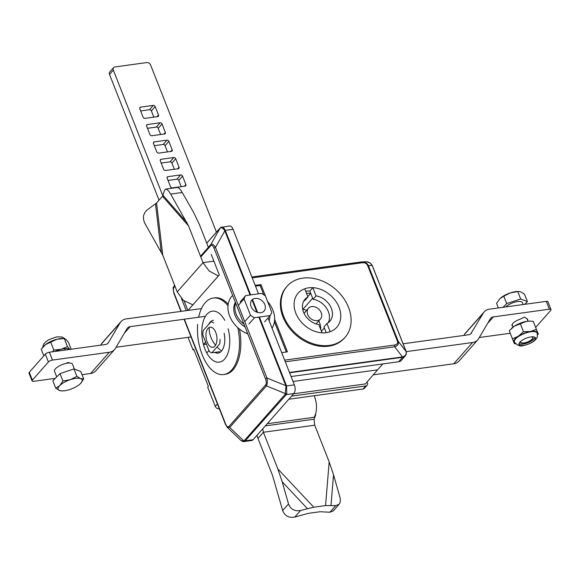 <?xml version="1.0" encoding="UTF-8"?>
<svg xmlns="http://www.w3.org/2000/svg" width="580" height="580" viewBox="0 0 580 580"><rect width="100%" height="100%" fill="white"/><g stroke="black" fill="none" stroke-linecap="round" stroke-linejoin="round"><path stroke-width="0.87" d="M293.647 393.784L365.414 383.924L377.558 369.844L293.038 381.459L377.558 369.844L382.909 363.914L377.558 369.844L293.038 381.459L377.558 369.844L382.909 363.914M219.327 408.777L219.066 408.813A3.219 2.479 -138.6 0 1 215.26 406.377L217.42 403.934M363.065 389.021L365.784 385.939A3.219 2.479 41.4 0 0 367.096 385.265L364.378 388.346A3.219 2.479 -138.6 0 1 363.065 389.021L288.855 399.221M367.096 385.265A3.219 2.479 41.4 0 0 367.387 382.764L367.082 381.995M193.945 349.769L193.01 349.899L193.691 349.131L208.372 386.411L207.691 387.179L215.26 406.377M188.065 337.35L193.01 349.899M365.784 385.939L291.566 396.14M535.673 327.417L550.71 310.38A3.219 1.138 -21.5 0 0 551 309.568L547.912 301.723A3.219 1.138 158.5 0 0 546.273 301.361L549.361 309.205A3.219 1.138 -21.5 0 1 551 309.568M512.669 326.163A8.374 2.951 -21.5 0 1 512.075 325.532A8.374 2.951 -21.5 0 1 519.245 319.536A3.219 1.138 -21.5 0 0 519.955 319.239L524.117 317.282A10.947 3.857 -21.5 0 1 524.835 317.18L526.212 318.376A3.219 1.138 -21.5 0 0 526.524 318.536A8.374 2.951 -21.5 0 1 527.648 319.392A8.374 2.951 -21.5 0 1 527.648 320.269M549.361 309.205L493.348 316.905A6.438 4.959 -138.6 0 0 490.731 318.253A6.438 4.959 -138.6 0 0 490.303 318.84L478.623 338.647A12.876 9.918 -138.6 0 1 477.76 339.829A12.876 9.918 -138.6 0 1 472.526 342.519L406.159 351.639M510.255 333.254L479.29 337.509M470.692 333.942L483.328 313.048A12.876 9.918 -138.6 0 1 484.191 311.866A12.876 9.918 -138.6 0 1 489.426 309.176L546.273 301.361M471.649 332.848A6.438 4.959 -138.6 0 1 471.221 333.442A6.438 4.959 -138.6 0 1 468.604 334.783L403.1 343.788M463.913 335.428L464.58 334.29A12.876 9.918 -138.6 0 1 465.443 333.108L484.191 311.866M477.76 339.829L459.012 361.072A12.876 9.918 -138.6 0 1 453.777 363.769L373.259 374.832M32.386 380.147L48.416 361.978A3.219 1.138 -21.5 0 1 52.475 360.071L49.387 352.219A3.219 1.138 158.5 0 0 45.327 354.133L29.29 372.302A3.219 1.138 158.5 0 0 29 373.107L32.088 380.959A3.219 1.138 -21.5 0 1 32.386 380.147L29.29 372.302M49.387 352.219L105.4 344.52A6.438 4.959 -138.6 0 0 108.018 343.179A6.438 4.959 -138.6 0 0 108.446 342.584L120.125 322.785A12.876 9.918 -138.6 0 1 120.988 321.603A12.876 9.918 -138.6 0 1 126.222 318.913L201.477 308.567M65.91 363.442L67.758 362.572A10.947 3.857 -21.5 0 1 68.476 362.471L69.085 363.007M205.45 316.296L130.145 326.642A6.438 4.959 -138.6 0 0 127.528 327.99A6.438 4.959 -138.6 0 0 127.1 328.584L115.42 348.384A12.876 9.918 -138.6 0 1 114.557 349.566A12.876 9.918 -138.6 0 1 109.323 352.256L52.475 360.071M55.288 378.356L33.727 381.314A3.219 1.138 -21.5 0 1 32.088 380.959M114.557 349.566L95.809 370.808A12.876 9.918 -138.6 0 1 90.574 373.505L82.026 374.68M100.71 345.165L101.377 344.027A12.876 9.918 -138.6 0 1 102.24 342.845L120.988 321.603M191.03 336.944L116.087 347.246M328.186 322.734A16.581 12.767 41.4 0 0 313.07 299.258L309.829 291.044L312.816 287.658A25.752 19.836 -138.6 0 1 339.053 307.269A25.752 19.836 -138.6 0 1 330.172 331.709L326.931 323.495A16.581 12.767 41.4 0 0 329.875 321.211A16.581 12.767 41.4 0 0 330.39 306.262A16.581 12.767 41.4 0 0 316.056 295.873L312.816 287.658A25.752 19.836 41.4 0 0 304.71 288.775L307.951 296.989L304.964 300.375A16.581 12.767 41.4 0 0 303.71 301.136M321.429 331.209L324.351 327.903L326.228 332.673L323.945 326.881L326.931 323.495M330.172 331.709A25.752 19.836 -138.6 0 1 322.067 332.826A25.752 19.836 -138.6 0 1 295.829 313.214A25.752 19.836 -138.6 0 1 304.71 288.775M402.919 356.823A1.61 0.986 85.5 0 1 402.614 357.302L402.245 357.338A1.61 0.855 82.2 0 0 402.469 356.925L402.919 356.823C405.543 355.794 406.595 354.032 406.094 351.538A1.61 1.015 -17.2 0 1 406.196 351.734L406.196 351.734A1.61 1.015 -17.2 0 1 406.21 352.046M405.268 355.917L402.614 357.302L398.685 361.746A6.438 4.959 41.4 0 0 401.309 360.405L405.268 355.917C406.319 354.286 406.631 352.894 406.196 351.734L405.826 350.697A1.61 0.566 -21.5 0 1 405.833 350.806M291.102 376.536L398.685 361.746M397.423 341.149A1.61 0.566 158.5 0 1 398.177 341.243C398.975 343.947 397.808 345.789 394.675 346.782A1.61 0.855 -97.8 0 0 394.581 345.027C397.126 344.535 398.076 343.244 397.423 341.149L367.626 265.502C366.64 263.45 364.827 262.537 362.174 262.762A1.61 0.855 -97.8 0 0 361.275 261.942L361.275 261.942A1.61 0.855 -97.8 0 0 361.253 261.942L251.88 276.979L362.166 261.87C365.161 261.921 367.234 263.161 368.38 265.596A1.61 0.566 158.5 0 0 367.626 265.502M348.507 307.32A38.635 29.754 -138.6 0 1 345.049 337.342A38.635 29.754 -138.6 0 1 296.394 334.087A38.635 29.754 -138.6 0 1 287.114 286.215A38.635 29.754 -138.6 0 1 319.739 280.031A38.635 29.754 -138.6 0 1 348.507 307.32M287.114 286.215L286.44 286.991A38.635 29.754 41.4 0 0 282.982 317.006A38.635 29.754 41.4 0 0 311.75 344.295A38.635 29.754 41.4 0 0 344.368 338.111L345.049 337.342M307.951 296.989A16.581 12.767 41.4 0 0 305.007 299.273A16.581 12.767 41.4 0 0 304.5 314.222A16.581 12.767 41.4 0 0 318.826 324.604L322.067 332.826M372.635 266.524A1.61 0.566 -21.5 0 1 372.701 266.611L372.222 265.502L368.38 265.596L398.177 341.243L406.094 351.538L372.2 265.502C370.663 262.812 368.423 261.58 365.487 261.798M365.958 261.776L361.296 261.935M281.684 352.64L287.448 351.85L274.63 319.29M267.612 301.477L260.949 284.577L255.186 285.367M286.332 352.002L274.42 321.755M263.791 294.778L260.137 285.498L255.49 286.143M316.056 295.873L313.07 299.258M260.949 284.577L260.137 285.498M306.552 293.437A23.178 17.857 -138.6 0 1 310.728 293.335L312.663 298.236L302.883 309.321A17.704 13.637 -138.6 0 1 306.675 310.278M305.667 291.196A25.752 19.836 -138.6 0 1 309.829 291.044M310.728 293.335L307.813 296.641M304.043 300.911L303.529 301.491M318.746 320.928A17.704 13.637 -138.6 0 1 320.704 329.375M302.55 308.473L302.883 309.321M307.697 314.556A8.047 6.199 -138.6 0 1 308.415 308.299A8.047 6.199 -138.6 0 1 318.558 308.981A8.047 6.199 -138.6 0 1 320.486 318.949A8.047 6.199 -138.6 0 1 313.693 320.24A8.047 6.199 -138.6 0 1 307.697 314.556M59.994 373.6L62.916 381.002L70.289 379.683A12.876 4.538 -21.5 0 1 80.685 378.638L83.701 378.921L80.779 371.512L73.965 368.945L59.994 373.6L52.845 380.813L55.767 388.223L59.733 385.613A12.876 4.538 -21.5 0 1 70.289 379.683L76.879 376.355L80.685 378.638A12.876 4.538 -21.5 0 1 80.519 383.525A12.876 4.538 -21.5 0 1 80.286 383.757A12.876 4.538 -21.5 0 1 69.962 389.463A12.876 4.538 -21.5 0 1 62.133 390.905A12.876 4.538 -21.5 0 1 59.566 390.507L55.767 388.223M62.916 381.002L59.733 385.613A12.876 4.538 158.5 0 0 59.566 390.507L62.133 390.905M83.701 378.921L80.519 383.525M56.724 376.899L54.513 371.294A9.657 3.408 -21.5 0 1 62.256 364.588A9.657 3.408 -21.5 0 1 72.486 364.211L74.421 369.119M73.965 368.945L76.879 376.355M503.005 307.306L506.724 303.594L520.688 298.983L517.773 291.573L510.393 292.878A12.876 4.538 158.5 0 0 499.982 298.613A12.876 4.538 158.5 0 0 499.793 298.794L496.574 303.405L498.365 307.944M506.724 303.594L503.81 296.184L510.393 292.878A12.876 4.538 -21.5 0 1 518.136 291.464L517.773 291.573M520.688 298.983L527.423 301.593L524.501 294.19L520.746 291.878L518.803 291.472M523.182 304.536L522.442 302.666A9.657 3.408 158.5 0 0 515.308 302.028A9.657 3.408 158.5 0 0 505.716 306.936M527.423 301.593L524.69 304.326M520.869 341.192A6.438 2.269 158.5 0 0 521.471 342.824A6.438 2.269 158.5 0 0 526.582 342.301A6.438 2.269 158.5 0 0 532.571 338.452A6.438 2.269 158.5 0 0 531.896 336.842M503.81 296.184L499.982 298.62M69.81 349.414A12.876 4.538 158.5 0 0 61.045 349.312A12.876 4.538 158.5 0 0 54.991 351.451M71.188 349.225L68.505 342.41L66.004 339.467L64.286 338.517L62.459 338.495A12.876 4.538 158.5 0 0 57.072 339.227A12.876 4.538 158.5 0 0 45.544 344.585L41.224 349.24L43.819 355.837M52.454 351.799L53.831 350.023L61.045 349.312L67.476 346.608L69.977 349.551M67.476 346.608L64.286 338.517L57.072 339.227L45.544 344.585A12.876 4.538 158.5 0 0 44.305 345.644A12.876 4.538 158.5 0 0 44.21 345.738M53.831 350.023L50.648 341.932M511.48 328.447A12.876 4.538 -21.5 0 1 511.661 328.265A12.876 4.538 -21.5 0 1 514.373 326.163A12.876 4.538 -21.5 0 1 526.35 321.436A12.876 4.538 -21.5 0 1 529.815 321.117A12.876 4.538 -21.5 0 1 530.077 321.124M515.265 343.483A12.876 4.538 -21.5 0 1 513.822 342.272L514.409 343.701L515.548 343.802M529.815 321.117L526.35 321.436L514.373 326.163L509.269 330.752L512.452 338.836L518.346 336.255A12.876 4.538 -21.5 0 1 530.323 331.528L536.406 329.375L538.363 334.247L533.223 321.291L536.406 329.375M530.098 331.825A12.231 4.314 -21.5 0 1 537.182 333.058A12.231 4.314 -21.5 0 1 537.196 333.087A12.231 4.314 158.5 0 0 524.24 333.587A12.231 4.314 158.5 0 0 514.438 342.084L514.416 342.026A12.231 4.314 -21.5 0 1 530.098 331.825M520.267 323.589L523.45 331.673L518.346 336.255A12.876 4.538 -21.5 0 0 513.822 342.272L512.452 338.836M530.453 321.124L533.223 321.291M523.45 331.673L530.323 331.528A12.876 4.538 -21.5 0 1 537.776 332.811A12.876 4.538 -21.5 0 1 537.558 334.704M530.345 337.038A8.852 3.125 -21.5 0 1 535.471 337.93A8.852 3.125 -21.5 0 1 524.124 345.31A8.852 3.125 -21.5 0 1 518.991 344.418A8.852 3.125 -21.5 0 1 530.345 337.038M532.462 336.82A6.764 2.385 -21.5 0 1 532.998 337.364A6.764 2.385 -21.5 0 1 524.335 342.998A6.764 2.385 -21.5 0 1 520.419 342.316A6.764 2.385 -21.5 0 1 520.434 341.555M518.955 343.664A8.852 3.125 158.5 0 0 523.595 343.976A8.852 3.125 158.5 0 0 534.985 337.35M262.762 428.787L263.392 432.252L257.962 438.408L272.404 475.078L282.685 510.552C284.845 515.968 288.883 518.136 294.799 517.063L308.306 513.358L320.131 511.727L329.926 512.234L333.203 510.958L339.017 504.361C340.416 502.628 340.692 500.141 339.837 496.908L333.522 474.715L329.172 461.861L314.73 425.198L263.392 432.252L277.842 468.915L313.744 507.196L325.561 505.572L329.172 461.861M277.842 468.915L282.192 481.77L288.507 503.962C290.667 509.378 294.705 511.546 300.614 510.473L313.744 507.196M325.561 505.572L335.74 505.644L339.017 504.361M314.273 395.727C317.274 404.086 317.253 411.263 314.215 417.259L315.73 414.751L314.092 419.18L314.73 425.198M257.962 438.408L256.94 435.377M315.52 414.345L315.73 414.751M159.043 200.165L109.519 74.436L113.325 70.122L162.835 195.815M155.179 106.618L158.492 115.028A1.61 1.24 -138.6 0 1 158.347 116.283A1.61 1.24 -138.6 0 1 157.695 116.616L145 118.363A1.61 1.24 -138.6 0 1 143.093 117.145L139.78 108.735A1.61 1.24 -138.6 0 1 139.925 107.488A1.61 1.24 -138.6 0 1 140.577 107.148L153.279 105.4A1.61 1.24 -138.6 0 1 155.179 106.618L151.38 110.932A1.61 1.24 41.4 0 0 149.473 109.714L140.643 110.925M153.831 117.145L151.38 110.932M185.078 186.129L172.376 187.876A1.61 1.24 -138.6 0 1 170.476 186.658L167.163 178.249A1.61 1.24 -138.6 0 1 167.308 177.001A1.61 1.24 -138.6 0 1 167.961 176.661L180.663 174.913A1.61 1.24 -138.6 0 1 182.562 176.131L185.875 184.541A1.61 1.24 -138.6 0 1 185.731 185.788A1.61 1.24 -138.6 0 1 185.078 186.129M113.325 70.122A3.219 2.479 -138.6 0 1 113.607 67.621L109.809 71.934A3.219 2.479 41.4 0 0 109.519 74.436M113.607 67.621A3.219 2.479 -138.6 0 1 114.92 66.947L146.798 62.567A3.219 2.479 -138.6 0 1 150.604 64.996L216.442 232.138M181.207 186.658L178.763 180.445A1.61 1.24 41.4 0 0 176.856 179.227L168.026 180.438M173.819 157.535A1.61 1.24 -138.6 0 1 175.718 158.753L179.031 167.163A1.61 1.24 -138.6 0 1 178.887 168.41A1.61 1.24 -138.6 0 1 178.234 168.751L165.532 170.498A1.61 1.24 -138.6 0 1 163.632 169.28L160.319 160.87A1.61 1.24 -138.6 0 1 160.464 159.623A1.61 1.24 -138.6 0 1 161.117 159.282L173.819 157.535L170.012 161.849L161.182 163.06M174.362 169.28L171.912 163.067A1.61 1.24 41.4 0 0 170.012 161.849M166.968 140.157A1.61 1.24 -138.6 0 1 168.874 141.375L172.188 149.785A1.61 1.24 -138.6 0 1 172.042 151.032A1.61 1.24 -138.6 0 1 171.39 151.373L158.688 153.12A1.61 1.24 -138.6 0 1 156.788 151.902L153.475 143.492A1.61 1.24 -138.6 0 1 153.62 142.245A1.61 1.24 -138.6 0 1 154.273 141.904L166.968 140.157L163.168 144.471L154.338 145.681M167.518 151.902L165.068 145.689A1.61 1.24 41.4 0 0 163.168 144.471M160.124 122.779A1.61 1.24 -138.6 0 1 162.03 123.997L165.344 132.407A1.61 1.24 -138.6 0 1 165.198 133.661A1.61 1.24 -138.6 0 1 164.539 133.994L151.844 135.742A1.61 1.24 -138.6 0 1 149.937 134.524L146.624 126.114A1.61 1.24 -138.6 0 1 146.769 124.867A1.61 1.24 -138.6 0 1 147.429 124.526L160.124 122.779L156.317 127.093L147.494 128.303M160.674 134.524L158.224 128.31A1.61 1.24 41.4 0 0 156.317 127.093M221.205 227.251C222.589 226.635 223.945 227.672 225.286 230.362A1.61 0.66 164.3 0 0 224.612 230.448C222.901 228.107 221.444 227.266 220.24 227.933L206.748 243.165M258.513 293.821L233.095 229.288L225.286 230.362L225.424 230.76A1.61 0.566 158.5 0 0 224.837 230.891L224.612 230.448M228.114 328.766A25.752 13.688 82.2 0 1 224.619 359.078A25.752 13.688 82.2 0 1 206.763 352.959L208.923 350.516M206.763 352.959A25.752 13.688 82.2 0 1 203.457 344.549L206.415 344.143M244.76 441.337L243.977 441.568C243.788 441.895 242.846 441.583 241.157 440.633L243.817 440.916A1.61 1.109 67.1 0 0 244.76 441.337L286.317 394.574L286.781 393.718L286.563 385.925A1.61 0.471 -27 0 0 285.947 386.149L285.81 385.664A1.61 0.566 -21.5 0 1 286.389 385.533L286.563 385.925L294.372 384.852L268.025 317.956M174.45 284.867L174.08 286.201A1.61 1.24 -138.6 0 0 174.072 287.245C173.137 288.55 173.174 290.594 174.167 293.364L181.25 311.344M225.838 424.618A1.61 0.566 -21.5 0 1 225.489 424.422A1.61 0.566 -21.5 0 1 225.635 424.024C226.765 426.641 227.86 427.474 228.933 426.51A1.61 1.24 -138.6 0 0 229.716 427.446L227.244 427.329M243.977 441.568L251.778 440.495A6.438 3.422 -97.8 0 0 253.112 439.72L293.864 393.537A6.438 3.422 -97.8 0 0 294.372 384.852M237.771 327.642A38.635 20.532 82.2 0 1 231.739 369.924A38.635 20.532 82.2 0 1 223.749 374.557A38.635 20.532 82.2 0 1 201.659 353.38C198.295 343.991 196.961 334.319 197.671 324.365M198.679 317.224A38.635 20.532 82.2 0 1 213.23 298.011A38.635 20.532 82.2 0 1 227.998 305.74M223.749 374.557L225.098 374.375A38.635 20.532 -97.8 0 0 233.088 369.736A38.635 20.532 -97.8 0 0 239.468 329.085M228.194 304.195A38.635 20.532 -97.8 0 0 214.578 297.83L213.23 298.011M205.61 342.106L203.457 344.549A25.752 13.688 82.2 0 1 206.951 314.237A25.752 13.688 82.2 0 1 224.801 320.356M213.527 320.232A16.581 8.809 -97.8 0 0 208.64 324.438M214.716 352.401A16.581 8.809 -97.8 0 0 218.044 353.082A16.581 8.809 -97.8 0 0 224.134 333.275M265.51 378.841A1.61 0.566 -21.5 0 1 266.952 378.015C267.656 381.451 267.467 384.083 266.387 385.896A1.61 1.24 -138.6 0 1 265.596 384.961C266.532 383.648 266.503 381.611 265.51 378.841L214.042 248.182C212.911 245.557 211.816 244.731 210.743 245.695A1.61 1.24 -138.6 0 1 210.743 244.651C212.091 243.506 213.672 244.412 215.485 247.363L224.837 230.891L250.081 294.974M233.095 229.288A6.438 3.422 -97.8 0 0 229.506 225.99L220.581 227.541A1.61 1.494 51.3 0 0 220.24 227.933L210.743 244.651L200.513 256.244M286.781 393.718A1.61 1.24 12 0 1 285.519 393.661L266.387 385.896L229.716 427.446L243.817 440.916L244.448 440.481L285.2 394.291L285.947 386.149M214.042 248.182A1.61 0.566 -21.5 0 1 215.485 247.363L266.952 378.015L285.81 385.664L258.803 317.122M184.056 319.232L225.489 424.422L227.324 427.409L241.157 440.633M187.935 310.43L219.305 274.884L211.243 254.424M181.504 298.635L186.238 310.662M173.536 287.114C172.869 286.875 173.028 289.094 174.022 293.763L174.022 293.763A1.61 0.566 -21.5 0 1 174.167 293.364M184.165 301.056L187.862 310.438M210.438 321.864A25.752 19.836 41.4 0 0 210.105 322.777M209.22 327.461A25.752 19.836 41.4 0 0 215.564 345.216M217.05 346.934A25.752 19.836 41.4 0 0 221.567 350.98M235.625 302.977A19.314 14.877 41.4 0 0 243.999 324.235M269.127 320.762A19.314 14.877 41.4 0 0 269.881 315.853M271.817 312.228L265.408 295.974A15.776 12.151 41.4 0 0 261.413 293.422L245.746 295.575A15.776 12.151 41.4 0 0 244.064 298.91L250.473 315.165A15.776 12.151 41.4 0 0 254.468 317.717L270.135 315.563A15.776 12.151 41.4 0 0 271.817 312.228M255.127 298.417A8.207 6.322 41.4 0 0 251.785 300.135A8.207 6.322 41.4 0 0 253.757 310.307A8.207 6.322 41.4 0 0 264.096 310.996A8.207 6.322 41.4 0 0 263.726 302.601A8.207 6.322 41.4 0 0 255.127 298.417M264.567 321.871L270.135 315.563M248.9 324.024L254.468 317.717M244.898 321.472L250.473 315.165M238.496 305.218L244.064 298.91M240.178 301.883L245.746 295.575M272.056 328.2A25.752 19.836 41.4 0 0 272.897 310.14A25.752 19.836 41.4 0 0 267.554 301.411M231.971 296.068A25.752 19.836 41.4 0 0 247.798 333.892M235.371 302.347A19.314 14.877 41.4 0 0 245.057 326.917M213.629 323.046A15.776 8.381 -97.8 0 0 211.04 321.719L203.16 330.644A15.776 8.381 -97.8 0 0 202.891 335.204L209.3 351.458A15.776 8.381 -97.8 0 0 211.881 352.785L219.762 343.86A15.776 8.381 -97.8 0 0 220.03 339.3M207.981 328.425A10.143 5.387 -97.8 0 0 206.538 340.112A10.143 5.387 -97.8 0 0 212.845 347.297A10.143 5.387 -97.8 0 0 216.804 336.516A10.143 5.387 -97.8 0 0 210.083 327.207A10.143 5.387 -97.8 0 0 207.981 328.425M219.472 351.741L211.881 352.785M192.857 304.848L183.244 300.31L177.219 291.899L162.777 255.229L156.564 202.978L162.509 196.243L188.587 225.975L203.029 262.646L213.839 261.16M162.777 255.229L144.862 223.344C142.426 218.058 143.144 213.65 147.008 210.127L156.564 202.978M162.509 196.243L164.669 190.11L165.641 189.094C167.018 189.08 168.693 190.748 170.672 194.09L188.587 225.975M208.387 247.319L199.397 224.496L193.575 212.331L182.243 192.502L170.672 194.09M165.641 189.094L177.212 187.507C178.589 187.492 180.264 189.16 182.243 192.502M218.341 275.971L209.126 270.983L203.029 262.646L177.219 291.899M215.296 344.875A20.119 7.098 158.5 0 0 215.325 345.383M487.599 323.423L493.348 316.905M464.58 334.29L483.328 313.048M453.777 363.769L472.526 342.519M48.416 361.978L45.327 354.133M90.574 373.505L109.323 352.256M101.377 344.027L120.125 322.785M107.481 343.679L108.446 342.584M124.395 333.159L130.145 326.642M289.637 372.817L402.245 357.338M289.493 372.454L402.469 356.925L394.675 346.782L285.302 361.818M405.761 350.61A1.61 0.566 -21.5 0 1 405.826 350.697L372.701 266.611A1.61 0.566 -21.5 0 1 372.715 266.713M366.792 261.798L370.127 262.994L372.208 265.517M284.642 360.137L394.581 345.027M362.174 262.762L252.235 277.878M294.799 517.063L300.614 510.473M282.685 510.552L288.507 503.962M335.74 505.644L329.926 512.234M330.999 505.318L333.522 474.715M282.192 481.77L307.327 508.566M314.092 419.18L265.321 425.887M267.235 423.719L314.215 417.259M157.013 116.71L158.492 115.028M176.856 179.227L180.663 174.913M178.763 180.445L182.562 176.131M171.912 163.067L175.718 158.753M165.068 145.689L168.874 141.375M158.224 128.31L162.03 123.997M149.473 109.714L153.279 105.4M184.389 186.224L185.875 184.541M177.545 168.845L179.031 167.163M170.701 151.467L172.188 149.785M163.857 134.089L165.344 132.407M167.054 177.69L167.961 176.661M160.21 160.312L161.117 159.282M153.367 142.934L154.273 141.904M146.522 125.555L147.429 124.526M139.671 108.177L140.577 107.148M174.536 285.077L174.08 286.201L174.696 285.498M244.448 440.481A1.61 1.24 41.4 0 0 245.565 440.757L253.112 439.72M256.868 312.207L252.017 299.889M206.741 243.136L219.972 228.136A1.61 1.24 41.4 0 0 219.835 228.339M285.2 394.291A1.61 1.24 41.4 0 0 286.317 394.574L293.864 393.537M286.389 385.533L259.405 317.035M257.6 312.453L252.488 299.476M250.683 294.894L225.424 230.76M210.743 245.695L200.796 256.969M174.986 286.215L174.072 287.245M184.346 319.196L225.635 424.024M228.933 426.51L265.596 384.961M163.053 195.358L186.999 222.662M161.189 251.908L155.483 203.935M316.093 323.937L320.486 318.949M304.021 313.287L308.415 308.299M64.634 348.667L65.178 350.052M528.017 321.204L527.053 318.761M513.039 327.106L512.075 324.655M42.703 347.34L43.544 344.324L45.341 342.127L48.691 339.742L56.622 336.879L62.133 337.009L64.786 338.633M511.661 328.265L511.219 328.693M514.438 342.084C517.534 345.68 520.63 346.811 523.726 345.477C533.557 342.932 535.376 339.989 536.725 338.038C537.327 338.031 537.486 336.385 537.203 333.116L537.182 333.058M219.972 228.136L220.581 227.541M180.96 311.387L174.022 293.763"/></g></svg>
